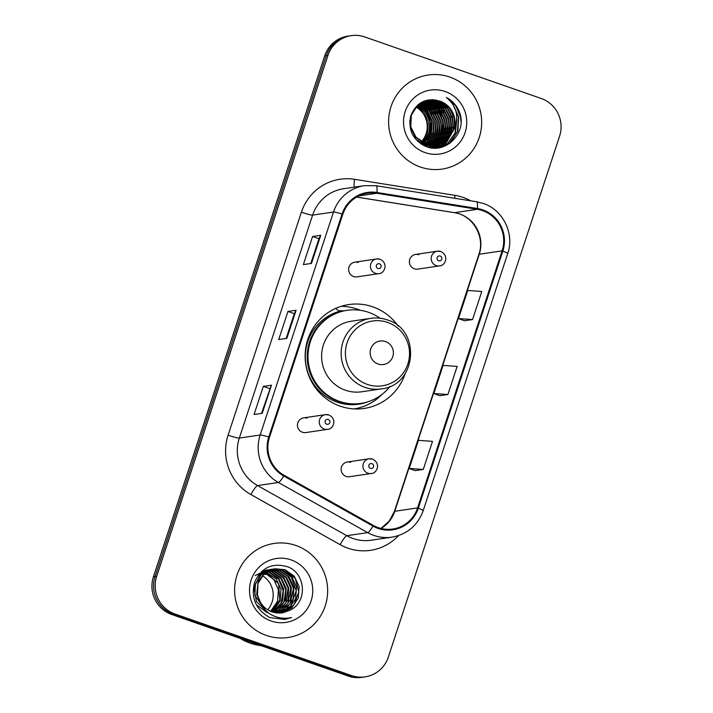 <?xml version="1.0" encoding="UTF-8"?>
<svg xmlns="http://www.w3.org/2000/svg" width="713" height="713" viewBox="0 0 713 713"><rect width="100%" height="100%" fill="white"/><g stroke="black" fill="none" stroke-linecap="round" stroke-linejoin="round"><path stroke-width="1.07" d="M398.139 326.028A52.504 51.354 81.6 0 0 372.828 306.848A52.504 51.354 81.6 0 0 348.835 304.558A52.504 51.354 81.6 0 0 305.316 351.616A52.504 51.354 81.6 0 0 340.172 406.152A52.504 51.354 81.6 0 0 364.165 408.442A52.504 51.354 81.6 0 0 405.162 373.657M360.43 310.324A52.504 51.354 81.6 0 0 357.338 309.13A52.504 51.354 81.6 0 0 341.188 306.305M307.018 418.183A7.433 7.264 81.6 0 0 297.464 424.52A7.433 7.264 81.6 0 0 305.788 432.559L327.597 429.351A7.433 7.264 -98.4 0 1 319.264 421.303A7.433 7.264 -98.4 0 1 328.818 414.975M358.211 262.491A7.433 7.264 81.6 0 0 348.657 268.819A7.433 7.264 81.6 0 0 356.981 276.867L378.781 273.649A7.433 7.264 -98.4 0 1 370.457 265.61A7.433 7.264 -98.4 0 1 380.011 259.274M350.698 462.345A7.433 7.264 81.6 0 0 341.144 468.682A7.433 7.264 81.6 0 0 349.468 476.721L371.268 473.503A7.433 7.264 -98.4 0 1 362.944 465.464A7.433 7.264 -98.4 0 1 372.498 459.127M418.95 254.746A7.433 7.264 81.6 0 0 409.396 261.083A7.433 7.264 81.6 0 0 417.729 269.122L439.529 265.904A7.433 7.264 -98.4 0 1 431.196 257.865A7.433 7.264 -98.4 0 1 440.75 251.529M338.497 310.815A48.047 46.996 -98.4 0 1 343.88 310.868M356.331 408.977A52.504 51.354 81.6 0 0 360.475 407.479M351.179 35.65L347.917 36.131A29.714 29.073 81.6 0 0 324.682 55.917L153.429 576.781A29.714 29.073 81.6 0 0 171.762 614.508L348.247 676.058A29.714 29.073 81.6 0 0 361.821 677.35L363.452 677.109A29.714 29.073 81.6 0 1 349.878 675.817A29.714 29.073 81.6 0 0 363.452 677.109L365.083 676.869A29.714 29.073 81.6 0 0 388.318 657.083L559.571 136.219A29.714 29.073 81.6 0 0 541.238 98.492L364.753 36.942A29.714 29.073 81.6 0 0 351.179 35.65A29.714 29.073 81.6 0 0 327.935 55.436L156.682 576.3A29.714 29.073 81.6 0 0 175.024 614.027L351.509 675.576A29.714 29.073 81.6 0 0 365.083 676.869M349.548 35.891A29.714 29.073 81.6 0 0 326.304 55.676L155.06 576.541A29.714 29.073 81.6 0 0 173.393 614.267L349.878 675.817L173.393 614.267A29.714 29.073 81.6 0 1 155.06 576.541L326.304 55.676A29.714 29.073 81.6 0 1 349.548 35.891M449.921 77.093A47.548 46.505 81.6 0 0 428.192 75.017A47.548 46.505 81.6 0 0 388.772 117.636A47.548 46.505 81.6 0 0 420.349 167.02A47.548 46.505 81.6 0 0 442.069 169.097A47.548 46.505 81.6 0 0 481.489 126.477A47.548 46.505 81.6 0 0 449.921 77.093A47.548 46.505 81.6 0 0 428.192 75.017A47.548 46.505 81.6 0 0 388.772 117.636A47.548 46.505 81.6 0 0 420.349 167.02A47.548 46.505 81.6 0 0 442.069 169.097A47.548 46.505 81.6 0 0 481.489 126.477A47.548 46.505 81.6 0 0 449.921 77.093M295.913 545.498A47.548 46.505 81.6 0 0 274.193 543.422A47.548 46.505 81.6 0 0 234.773 586.041A47.548 46.505 81.6 0 0 266.341 635.435A47.548 46.505 81.6 0 0 288.07 637.502A47.548 46.505 81.6 0 0 327.481 594.883A47.548 46.505 81.6 0 0 295.913 545.498A47.548 46.505 81.6 0 0 274.193 543.422A47.548 46.505 81.6 0 0 234.773 586.041A47.548 46.505 81.6 0 0 266.341 635.435A47.548 46.505 81.6 0 0 288.07 637.502A47.548 46.505 81.6 0 0 327.481 594.883A47.548 46.505 81.6 0 0 295.913 545.498M482.532 210.629A31.702 31.007 -98.4 0 1 502.095 250.86L417.577 507.923A31.702 31.007 -98.4 0 1 392.783 529.028A31.702 31.007 -98.4 0 1 373.345 525.41L284.086 475.277A31.702 31.007 -98.4 0 1 269.487 437.274L342.801 214.31A31.702 31.007 -98.4 0 1 367.587 193.205A31.702 31.007 -98.4 0 1 376.812 193.268L477.273 209.301A31.702 31.007 -98.4 0 1 482.532 210.629M482.781 209.88A32.495 31.782 81.6 0 0 477.389 208.517L376.927 192.483A32.495 31.782 81.6 0 0 342.062 214.052L268.756 437.024A32.495 31.782 81.6 0 0 283.721 475.972L372.97 526.105A32.495 31.782 81.6 0 0 418.308 508.182L502.825 251.119A32.495 31.782 81.6 0 0 482.781 209.88M415.118 470.633L423.255 469.466L432.497 441.365L418.442 440.349L409.209 468.45L415.189 470.66M464.404 320.743L472.541 319.576L481.774 291.474L467.728 290.458L458.486 318.559L464.466 320.77M439.761 395.688L447.898 394.521L457.14 366.42L443.085 365.404L433.843 393.505L439.832 395.715M311.492 263.418L303.346 264.621L312.588 236.511L320.734 235.308L311.492 263.418M262.215 413.308L254.069 414.503L263.302 386.401L271.457 385.198L262.215 413.308M286.858 338.363L278.703 339.557L287.945 311.456L296.091 310.253L286.858 338.363M287.945 311.456L294.317 313.675L295.922 310.333A7.923 0.749 18.2 0 1 296.091 310.253M263.302 386.401L269.674 388.621M261.528 413.406L271.288 385.278A7.923 0.749 18.2 0 1 271.457 385.198M312.588 236.511L318.961 238.73L320.565 235.388A7.923 0.749 18.2 0 1 320.734 235.308M447.898 394.521L433.843 393.505M472.541 319.576L458.486 318.559M423.255 469.466L409.209 468.45M286.171 338.461L294.326 313.658M310.815 263.516L318.961 238.712M419.601 103.911L429.476 110.595L434.369 121.023L433.495 132.609L427.06 142.252L425.447 143.545M419.369 104.071L428.968 110.667L433.861 121.103L432.987 132.68L426.552 142.324L425.171 143.447M420.554 103.287L422.23 103.813L431.517 110.292L436.401 120.72L435.536 132.306L429.101 141.949L426.543 143.901M420.314 103.438L431.009 110.372L435.893 120.8L435.028 132.386L428.593 142.03L426.267 143.821M421.508 102.734L424.271 103.51L433.557 109.998L438.442 120.426L437.577 132.012L431.142 141.646L427.622 144.186M421.267 102.868L423.754 103.581L433.041 110.069L437.934 120.497L437.06 132.083L430.625 141.727L427.354 144.124M422.479 102.235L426.303 103.207L435.59 109.695L440.482 120.123L439.609 131.709L433.174 141.352L428.7 144.418M422.239 102.351L425.795 103.287L435.082 109.766L439.966 120.194L439.101 131.78L432.666 141.424L428.433 144.365M423.451 101.799L428.344 102.904L437.63 109.392L442.515 119.82L441.65 131.406L435.215 141.049L429.761 144.596M423.21 101.906L427.836 102.984L437.122 109.472L442.007 119.9L441.142 131.486L434.707 141.121L429.502 144.552M424.44 101.415L430.376 102.61L439.663 109.089L444.555 119.526L443.682 131.103L437.247 140.746L430.821 144.712M424.19 101.504L429.868 102.681L439.155 109.169L444.047 119.597L443.174 131.183L436.739 140.826L430.563 144.686M425.429 101.086L432.417 102.307L441.704 108.795L446.588 119.223L445.723 130.809L439.288 140.452L431.873 144.784M425.18 101.166L431.909 102.378L441.195 108.866L446.08 119.294L445.215 130.88L438.78 140.523L431.615 144.766M432.693 145.042L421.321 144.133M426.427 100.809L434.458 102.004L443.744 108.492L448.629 118.919L447.764 130.506L441.329 140.149L432.916 144.801M426.178 100.872L433.941 102.084L443.228 108.563L448.12 119L447.256 130.577L440.821 140.22L432.657 144.801M434.734 144.739L423.584 143.91L415.848 139.374M423.584 101.326L426.49 100.747M427.435 100.578L436.49 101.701L445.777 108.189L450.669 118.616L449.796 130.203L443.361 139.846L433.95 144.766M433.967 144.864L423.076 143.981L417.64 141.254M424.021 101.148L425.902 100.783M426.16 100.747L426.927 100.658M427.185 100.631L435.982 101.781L445.269 108.269L450.153 118.697L449.288 130.283L442.853 139.926L433.691 144.784M453.878 129.606A22.397 21.907 81.6 0 0 440.055 101.175C426.205 97.387 416.454 102.235 410.786 115.72C407.854 129.864 412.863 140.096 425.804 146.406C445.295 154.953 466.979 133.117 459.832 113.189C457.318 106.175 452.835 100.934 446.383 97.476C456.801 106.139 459.297 116.852 453.878 129.606L447.443 139.249L436.008 144.561L425.625 143.607L416 137.172L410.768 126.798L411.294 115.256L417.39 105.667L428.451 100.408L438.531 101.406L447.817 107.886L452.702 118.322L451.837 129.9L445.402 139.543L434.983 144.686M436.008 144.561L425.117 143.687L415.483 137.252L410.26 126.869L409.806 120.622M417.649 105.078L427.943 100.48M428.201 100.444L438.023 101.478L447.309 107.966L452.194 118.394L451.329 129.98L444.894 139.623L434.725 144.712M416.82 106.21L424.351 112.761L428.255 121.923L427.648 132.698L422.105 142.056M421.454 141.691A22.397 21.907 81.6 0 0 416.036 107.012M417.738 105.364L425.991 111.932L430.287 121.629L429.476 133.046L423.228 142.636M417.506 105.569L425.581 112.137L429.779 121.7L429.021 132.957L422.952 142.502M418.665 104.597L427.631 111.121L432.328 121.326L431.463 132.912L424.342 143.126M418.433 104.784L427.221 111.326L431.82 121.397L430.955 132.983L424.066 143.01M425.215 143.714L424.502 144.204M424.262 144.356L423.549 144.792M424.939 143.625L424.235 144.124M423.994 144.276L423.281 144.721M426.303 144.053L425.59 144.489M425.349 144.632L424.627 145.024M424.378 145.14L423.691 145.479M426.035 143.973L425.313 144.427M425.073 144.57L424.36 144.971M424.11 145.096L423.522 145.39M427.381 144.329L426.659 144.721M426.419 144.846L425.688 145.194M425.447 145.3L424.707 145.612M427.114 144.267L426.392 144.668M426.151 144.792L425.42 145.158M425.18 145.265L424.449 145.586M428.46 144.543L427.729 144.891M427.479 145.006L426.748 145.318M426.499 145.407L425.759 145.684M425.509 145.764L429.369 145.443M428.192 144.498L427.461 144.855M427.221 144.971L426.481 145.292M426.24 145.39L425.501 145.666M425.251 145.755L424.681 145.942M429.52 144.703L428.789 145.015M428.54 145.113L427.8 145.381M427.55 145.47L426.802 145.702M426.552 145.773L425.804 145.969M425.554 146.031L425.108 146.129M429.253 144.668L428.522 144.989M428.272 145.087L427.533 145.372M427.292 145.461L426.543 145.702M426.294 145.773L425.545 145.987M430.581 144.81L429.841 145.078M429.591 145.167L428.843 145.399M428.593 145.47L427.845 145.666M427.586 145.728L426.829 145.889M426.579 145.942L425.821 146.067M430.313 144.784L429.574 145.069M429.324 145.158L428.584 145.399M428.335 145.479L427.586 145.684M427.328 145.746L426.579 145.915M426.321 145.969L425.563 146.103M431.623 144.864L430.884 145.096M430.634 145.176L429.877 145.372M429.627 145.425L428.869 145.595M431.365 144.855L430.616 145.096M430.367 145.176L429.618 145.381M428.361 145.666L427.604 145.8M427.853 145.764L424.948 146.058M432.666 144.873L431.918 145.069M431.668 145.131L430.91 145.292M431.41 145.14L423.754 145.505M432.408 144.873L431.659 145.078M430.402 145.363L429.636 145.497M429.894 145.461L424.11 145.684M433.7 144.828L432.943 144.989M433.442 144.846L432.693 145.015M432.434 145.069L431.677 145.202M431.926 145.167L422.123 144.623M434.475 144.766L433.709 144.899M440.055 101.175L449.342 107.663L454.234 118.091L453.361 129.677L446.926 139.32L435.75 144.596M437.559 147.974A42.103 41.185 81.6 0 0 437.835 147.466M437.934 147.279A42.103 41.185 81.6 0 0 439.627 143.714M439.671 143.598A42.103 41.185 81.6 0 0 439.868 143.135M439.948 142.93A42.103 41.185 81.6 0 0 440.242 142.154M440.358 141.834A42.103 41.185 81.6 0 0 440.777 140.613M440.946 140.113A42.103 41.185 81.6 0 0 441.49 138.206M441.793 137.012A42.103 41.185 81.6 0 0 442.345 134.222M442.559 132.778A42.103 41.185 81.6 0 0 442.862 125.132M441.311 115.595A42.103 41.185 81.6 0 0 438.655 108.59M438.032 107.342A42.103 41.185 81.6 0 0 436.516 104.686M436.106 104.036A42.103 41.185 81.6 0 0 435.09 102.529M434.814 102.137A42.103 41.185 81.6 0 0 434.128 101.21M433.941 100.97A42.103 41.185 81.6 0 0 433.495 100.408M433.379 100.266A42.103 41.185 81.6 0 0 432.853 99.633M445.179 91.514A32.299 31.595 81.6 0 0 405.162 111.602A32.299 31.595 81.6 0 0 425.091 152.6A32.299 31.595 81.6 0 0 465.108 132.511A32.299 31.595 81.6 0 0 445.179 91.514M416.891 106.139L418.255 105.934M425.403 144.374A29.714 29.073 81.6 0 0 425.732 143.883M425.866 143.687A29.714 29.073 81.6 0 0 426.445 142.778M426.891 142.021A29.714 29.073 81.6 0 0 428.549 138.616M429.217 136.834A29.714 29.073 81.6 0 0 430.394 122.235M430.126 120.8A29.714 29.073 81.6 0 0 424.075 108.135M422.978 106.861A29.714 29.073 81.6 0 0 421.606 105.444M446.383 97.476L455.678 105.586L460.518 116.896L460.999 121.745M453.914 106.264L458.486 117.19L457.452 131.548L449.35 143.634M456.801 119.989L454.947 133.099L447.479 143.794L443.851 146.504M454.279 128.866L445.438 144.088L440.732 147.448M452.577 127.226L449.538 136.593M448.735 138.01L443.397 144.391L438.486 147.867M450.545 127.529L447.506 136.896M446.695 138.304L444.903 140.916M444.466 141.459L441.365 144.694L436.65 148.054M448.504 127.823L445.465 137.199M444.662 138.607L442.871 141.21M442.434 141.753L441.481 142.867M441.249 143.108L435.046 148.108M432.185 99.615L433.335 100.266M433.593 100.426L434.743 101.166M435.278 101.54L437.604 103.421M438.718 104.49L444.146 112.36M446.463 128.126L443.424 137.493M442.621 138.91L440.83 141.513M440.393 142.056L439.44 143.17M439.217 143.411L438.745 143.901M438.647 144.008L433.566 148.063M429.787 99.731L430.661 100.203M430.768 100.257L431.294 100.569M431.561 100.72L432.702 101.469M433.237 101.843L435.563 103.724M436.677 104.793L442.105 112.663M444.431 128.429L441.392 137.796M440.589 139.204L438.789 141.816M438.361 142.359L437.408 143.465M437.176 143.714L436.712 144.204M436.418 144.498L432.176 147.947M427.764 100.043L428.629 100.497M428.736 100.56L429.262 100.863M429.52 101.023L430.67 101.763M431.205 102.146L433.522 104.027M434.645 105.096L440.073 112.966M442.39 128.732L439.351 138.099M438.548 139.507L436.757 142.11M436.32 142.662L435.367 143.768M435.144 144.017L434.672 144.507M434.413 144.775L430.848 147.769M426.695 100.863L427.221 101.166M427.488 101.326L428.629 102.066M429.164 102.44L431.49 104.321M432.604 105.39L438.032 113.26M425.447 101.629L426.588 102.369M427.123 102.743L429.449 104.624M430.563 105.693L435.999 113.563M423.406 101.923L424.556 102.672M425.091 103.046L427.417 104.927M428.531 105.996L433.959 113.866M421.873 102.538L422.515 102.966M423.05 103.349L425.376 105.23M426.49 106.299L431.918 114.16M453.049 104.74L458.735 117.155L457.853 131.058L450.42 142.858M456.864 118.403L455.491 132.297L447.728 143.75L444.351 146.308M454.689 128.037L445.696 144.053L441.062 147.368M452.256 116.379L452.621 118.055L450.242 135.675M449.377 137.315L443.655 144.356L438.736 147.832M450.224 116.682L450.589 118.358L448.201 135.978M447.336 137.609L445.402 140.55M444.93 141.165L441.614 144.659L436.864 148.037M435.625 99.927L437.292 101.005M437.871 101.424L440.42 103.581M441.659 104.838L448.548 118.661L446.169 136.281M445.304 137.912L443.361 140.853M442.898 141.459L441.864 142.689M441.614 142.957L435.233 148.108M432.524 99.624L433.718 100.301M434.003 100.48L435.251 101.308M435.839 101.727L438.388 103.875M439.618 105.141L446.516 118.955L444.128 136.584M443.263 138.215L441.329 141.156M440.857 141.762L439.823 142.983M439.582 143.26L439.056 143.803M438.95 143.919L433.745 148.072M430.064 99.704L430.964 100.185M431.089 100.257L431.677 100.604M431.962 100.783L433.219 101.602M433.798 102.03L436.347 104.178M437.586 105.435L444.475 119.258L442.087 136.878M441.231 138.518L439.288 141.459M438.825 142.065L437.782 143.286M437.541 143.563L437.024 144.106M428.005 99.989L428.709 100.373M429.048 100.56L429.636 100.907M429.93 101.077L431.178 101.906M431.766 102.333L434.306 104.481M435.545 105.738L442.434 119.561L440.055 137.181M439.19 138.812L437.256 141.753M436.784 142.359L435.75 143.589M435.5 143.857L434.983 144.409M434.877 144.525L431.009 147.796M426.196 100.417L426.722 100.693M427.016 100.863L427.604 101.201M427.889 101.38L429.137 102.209M429.725 102.627L432.274 104.784M433.504 106.041L440.402 119.864L438.014 137.484M437.149 139.115L435.215 142.056M434.743 142.662L433.709 143.892M433.468 144.16L432.951 144.712M432.604 145.051L429.716 147.564M425.055 101.201L425.563 101.504M425.848 101.683L427.105 102.512M427.684 102.93L430.233 105.078M431.472 106.335L438.361 120.158L435.982 137.787M435.117 139.418L433.174 142.359M432.711 142.965L431.677 144.186M430.572 145.354L428.442 147.261M378.068 364.013A11.889 11.631 81.6 0 0 392.792 356.625A11.889 11.631 81.6 0 0 385.466 341.536A11.889 11.631 81.6 0 0 370.733 348.924A11.889 11.631 81.6 0 0 378.068 364.013M370.831 318.337L351.295 321.224A35.659 34.884 81.6 0 0 321.732 353.185A35.659 34.884 81.6 0 0 345.413 390.225A35.659 34.884 81.6 0 0 361.705 391.776L381.232 388.897C416.659 385.769 421.57 329.656 387.302 319.905C381.927 318.051 376.437 317.535 370.831 318.337A35.659 34.884 81.6 0 0 341.26 350.306A35.659 34.884 81.6 0 0 364.94 387.346A35.659 34.884 81.6 0 0 381.232 388.897M380.074 318.23A47.058 46.024 81.6 0 0 368.683 312.365A47.058 46.024 81.6 0 0 347.186 310.307A47.058 46.024 81.6 0 0 308.185 352.48A47.058 46.024 81.6 0 0 339.424 401.357A47.058 46.024 81.6 0 0 360.921 403.406A47.058 46.024 81.6 0 0 390.118 386.339M347.186 310.307L346.375 310.431A47.058 46.024 81.6 0 0 307.365 352.605A47.058 46.024 81.6 0 0 338.613 401.481A47.058 46.024 81.6 0 0 360.11 403.531L360.921 403.406M341.126 311.528A47.058 46.024 81.6 0 0 339.272 311.617M368.336 401.669A47.495 46.461 81.6 0 1 336.91 402.079A47.495 46.461 81.6 0 1 305.324 355.68A47.495 46.461 81.6 0 1 339.174 311.421L335.716 308.373M381.99 394.432A51.514 50.382 -98.4 0 1 354.174 408.906M240.085 638.331A53.493 52.325 81.6 0 0 250.236 643.153A53.493 52.325 81.6 0 0 261.136 645.675M261.092 572.94L261.76 573.172M263.685 572.566L264.728 572.922M266.27 572.183L276.181 578.894L281.02 589.33L280.102 600.925L273.623 610.578L271.983 611.888M267.482 571.407L269.523 572.022L278.765 578.519L283.605 588.956L282.696 600.542L276.216 610.194L273.355 612.324M268.703 570.739L272.108 571.639L281.35 578.136L286.198 588.573L285.28 600.159L278.801 609.811L274.71 612.663M269.933 570.159L274.701 571.265L283.943 577.753L288.783 588.189L287.865 599.785L281.385 609.428L276.065 612.913M268.293 570.168L274.059 571.354L283.239 577.78L288.105 588.1L285.833 603.073L275.717 612.859M261.626 571.55L267.25 569.874M271.19 569.678L277.286 570.881L286.528 577.37L291.367 587.806L290.458 599.401L283.979 609.045L277.393 613.064M255.209 575.587L266.609 569.972M269.55 569.749L276.644 570.97L286.002 577.61L290.788 588.27L287.918 603.581L277.054 613.037M267.241 612.663L256.422 604.829M258.373 575.177L270.824 569.375M271.136 569.339L272.161 569.286M272.446 569.277L279.87 570.498L289.113 576.986L293.961 587.423L293.043 599.018L286.564 608.67L278.712 613.135M259.577 573.671L269.184 569.589M270.815 569.411L279.229 570.596L287.927 576.452L293.462 588.403L290.102 603.866L278.712 613.011M265.459 610.248L254.889 595.48L255.37 583.947L261.413 574.366L273.471 568.983M273.73 568.965L282.464 570.115L291.706 576.612L296.546 587.04L295.628 598.635L289.148 608.287L280.022 613.135M266.475 611.255L256.413 601.487L253.917 587.735L259.835 575.373L271.778 569.206M272.09 569.161L281.813 570.213L291.189 576.87L296.243 590.738L290.61 606.264L279.906 613.082M261.698 605.087L256.707 594.58L258.142 581.416L264.675 572.967L275.013 568.733L264.006 573.983L257.954 583.573L257.473 595.097L260.539 602.547C263.347 607.039 267.206 610.168 272.125 611.941L282.357 612.922L290.227 610.114L282.188 612.939M275.013 568.733L285.048 569.732L294.291 576.229L299.13 586.665L298.221 598.252L291.742 607.904L281.314 613.046M274.567 568.796L284.407 569.83L295.253 578.51L298.809 591.879L293.979 604.936L282.5 612.699M266.288 572.503L278.614 583.858L279.799 599.972L271.635 611.763M268.881 572.12L278.64 579.259L283.195 590.792L281.056 603.029L273.017 612.226M271.466 571.737L281.091 578.698L285.726 589.803L284.05 601.754L274.362 612.592M290.227 610.114C308.087 601.719 305.476 572.851 287.544 566.764C272.206 562.405 261.199 567.637 254.541 582.459C250.762 598.02 255.869 609.731 269.87 617.583L284.754 619.445L291.644 617.503C284.71 619.053 278.088 618.216 271.778 614.998C266.51 612.191 262.767 608.037 260.539 602.547M291.171 559.919A32.299 31.595 81.6 0 0 251.154 580.008A32.299 31.595 81.6 0 0 271.083 621.005A32.299 31.595 81.6 0 0 311.1 600.916A32.299 31.595 81.6 0 0 291.171 559.919M263.908 574.072L264.701 574.482L265.298 573.528M264.781 573.305L266.644 574.197L264.701 574.482M263.703 572.887L264.434 573.154M265.076 573.065L273.854 579.607L278.426 589.713L277.517 601.309L270.592 611.335M267.696 609.811A22.397 21.907 81.6 0 0 262.384 575.632M268.632 574.892A29.714 29.073 81.6 0 0 267.598 573.849L267.482 574.206M262.161 572.708L261.983 573.252M291.644 617.503L284.389 619.499M265.477 573.225L265.994 572.396M324.682 55.917L327.935 55.436M348.247 676.058L351.509 675.576M171.762 614.508L175.024 614.027M153.429 576.781L156.682 576.3M502.095 250.86L479.27 254.229A31.702 31.007 81.6 0 0 459.716 213.989A31.702 31.007 81.6 0 0 454.457 212.67L356.652 197.055M398.496 535.606A49.527 48.448 -98.4 0 1 347.899 548.172A49.527 48.448 -98.4 0 1 340.154 544.679L250.896 494.546A49.527 48.448 -98.4 0 1 228.089 435.171L301.394 212.207A49.527 48.448 -98.4 0 1 354.539 179.319L455.001 195.362A49.527 48.448 -98.4 0 1 470.812 200.843M372.97 526.105A9.902 1.64 119.3 0 1 367.685 532.629L346.821 535.713A39.625 38.76 81.6 0 0 353.015 538.502A39.625 38.76 81.6 0 0 371.116 540.231L391.981 537.156A39.625 38.76 -98.4 0 1 367.685 532.629L278.426 482.496A39.625 38.76 -98.4 0 1 260.183 435.001L333.488 212.037A9.902 0.936 18.2 0 1 342.062 214.052M476.471 201.761A9.902 1.97 99.1 0 1 476.596 201.761A9.902 1.97 99.1 0 1 477.389 208.517M268.756 437.024A9.902 0.936 -161.8 0 0 260.183 435.001L239.318 438.076A39.625 38.76 81.6 0 0 257.562 485.58L346.821 535.713A9.902 1.64 -60.7 0 0 340.154 544.679M283.721 475.972A9.902 1.64 119.3 0 1 278.426 482.496L257.562 485.58A9.902 1.64 -60.7 0 0 250.896 494.546M376.001 185.728A9.902 1.97 99.1 0 1 376.125 185.728A9.902 1.97 99.1 0 1 376.927 192.483M301.394 212.207A9.902 0.936 18.2 0 0 312.624 215.112L333.488 212.037A39.625 38.76 -98.4 0 1 364.477 185.656L343.613 188.731A39.625 38.76 81.6 0 0 312.624 215.112L239.318 438.076A9.902 0.936 18.2 0 1 228.089 435.171M418.308 508.182A9.902 0.936 18.2 0 1 423.192 510.668L507.709 253.605A9.902 0.936 -161.8 0 0 502.825 251.119M354.539 179.319A9.902 1.97 -80.9 0 0 354.227 187.171M455.001 195.362A9.902 1.97 -80.9 0 0 454.671 198.267M381.045 528.458A31.702 31.007 81.6 0 0 394.752 511.292L479.27 254.229A17.834 1.684 18.2 0 0 478.878 254.425C485.473 236.449 472.256 214.765 454.234 212.661A17.834 3.547 -80.9 0 0 454.457 212.67L477.273 209.301M417.577 507.923L394.752 511.292A17.834 1.684 18.2 0 0 394.36 511.488L478.878 254.425M376.812 193.268L358.773 195.923M286.706 338.381L295.922 310.333M311.34 263.436L320.565 235.388M262.063 413.326L271.288 385.278M367.284 384.387A32.762 32.04 81.6 0 0 407.872 364.004A32.762 32.04 81.6 0 0 387.658 322.428A32.762 32.04 81.6 0 0 347.071 342.801A32.762 32.04 81.6 0 0 367.284 384.387M440.233 256.065A2.478 2.424 81.6 0 0 437.167 257.607A2.478 2.424 81.6 0 0 438.691 260.753A2.478 2.424 81.6 0 0 441.757 259.211A2.478 2.424 81.6 0 0 440.233 256.065M371.972 463.664A2.478 2.424 81.6 0 0 368.906 465.206A2.478 2.424 81.6 0 0 370.439 468.352A2.478 2.424 81.6 0 0 373.505 466.81A2.478 2.424 81.6 0 0 371.972 463.664M377.952 268.489A2.478 2.424 81.6 0 0 381.018 266.947A2.478 2.424 81.6 0 0 379.485 263.81A2.478 2.424 81.6 0 0 376.419 265.343A2.478 2.424 81.6 0 0 377.952 268.489M326.759 424.19A2.478 2.424 81.6 0 0 329.825 422.649A2.478 2.424 81.6 0 0 328.301 419.502A2.478 2.424 81.6 0 0 325.226 421.044A2.478 2.424 81.6 0 0 326.759 424.19M507.709 253.605C514.777 233.793 503.075 209.791 483.227 203.437L476.596 201.761L376.125 185.728L364.477 185.656M391.981 537.156C407.31 534.287 417.711 525.454 423.192 510.668M454.234 212.661L356.607 197.082M380.965 528.44L389.111 521.265L394.36 511.488M415.554 254.425L437.354 251.208L440.839 251.537C449.725 255.905 444.93 266.02 439.529 265.904M347.302 462.024L369.102 458.807L372.587 459.136C381.464 463.503 376.678 473.619 371.268 473.503M378.781 273.649C384.191 273.756 388.977 263.641 380.1 259.282L376.616 258.953L354.816 262.161M327.597 429.351C332.998 429.458 337.793 419.342 328.907 414.975L325.422 414.645L303.622 417.863"/></g></svg>
